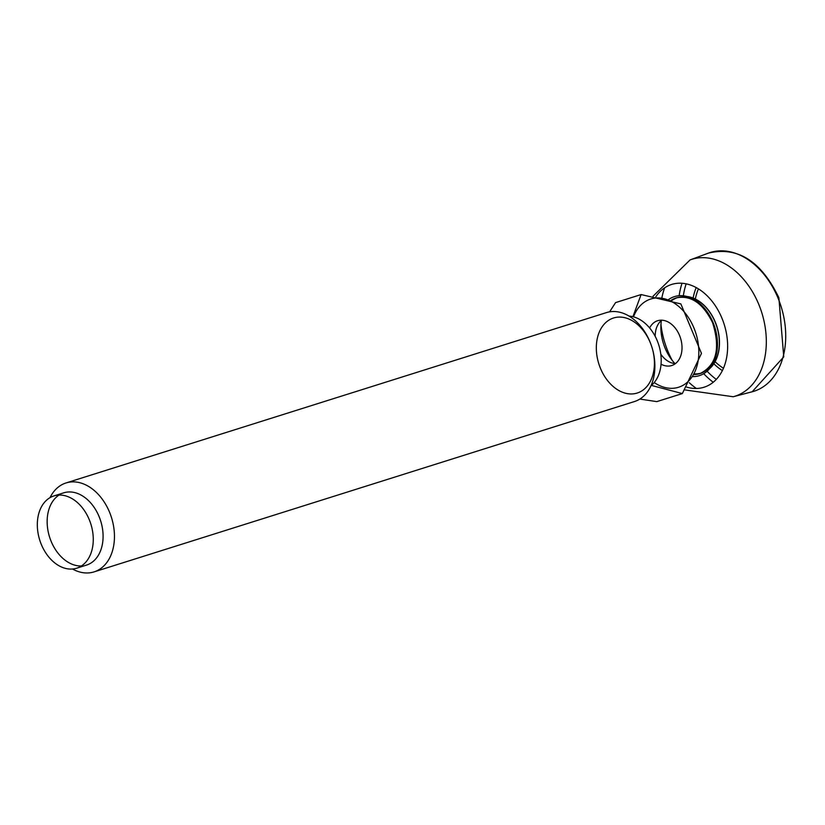 <?xml version="1.0" encoding="UTF-8"?>
<svg xmlns="http://www.w3.org/2000/svg" width="825" height="825" viewBox="0 0 825 825"><rect width="100%" height="100%" fill="white"/><g stroke="black" fill="none" stroke-linecap="round" stroke-linejoin="round"><path stroke-width="1.24" d="M709.593 368.672A39.693 28.06 -107.5 0 0 715.244 321.977A39.693 28.06 -107.5 0 0 686.833 296.453M676.067 298.073A39.693 28.06 -107.5 0 0 674.046 299.124A40.208 40.208 0 0 0 671.828 300.537M661.382 320.492A39.693 28.06 -107.5 0 0 674.963 363.577M700.972 373.261L697.589 373.818A39.693 28.06 -107.5 0 0 699.847 373.519M41.374 544.583A37.878 26.782 -107.5 0 0 76.684 568.198A37.878 26.782 -107.5 0 0 89.213 519.544A37.878 26.782 -107.5 0 0 53.903 495.938A37.878 26.782 -107.5 0 0 41.374 544.583M72.507 569.013A46.623 32.969 -107.5 0 0 94.05 571.89A46.623 32.969 -107.5 0 0 109.467 512.016A46.623 32.969 -107.5 0 0 66.021 482.955A46.623 32.969 -107.5 0 0 50.016 497.661M650.213 342.53A39.342 27.813 72.5 0 1 625.989 393.35A39.342 27.813 72.5 0 1 599.909 330.691A39.342 27.813 72.5 0 1 650.213 342.53M66.021 482.955L606.437 312.603A46.623 32.969 72.5 0 1 649.894 341.663A46.623 32.969 72.5 0 1 634.477 401.538L94.05 571.89M632.909 316.687L641.118 294.556L680.862 303.909L701.467 353.409L682.337 393.577L656.793 401.62L639.86 399.063M682.337 393.577L651.399 385.409M641.118 294.556L615.574 302.61L609.603 311.85M633.497 316.841A46.262 32.711 72.5 0 1 662.558 298.361A46.262 32.711 72.5 0 1 693.887 327.845A46.262 32.711 72.5 0 1 691.474 377.644A46.262 32.711 72.5 0 1 654.215 382.552M649.636 327.968A23.492 16.613 72.5 0 1 657.607 320.729A23.492 16.613 72.5 0 1 679.511 335.373A23.492 16.613 72.5 0 1 671.736 365.537A23.492 16.613 72.5 0 1 661.042 364.186M675.448 363.598A23.492 16.613 72.5 0 1 660.794 354.131M655.194 336.353A23.492 16.613 72.5 0 1 661.763 320.193M629.011 316.078A37.878 26.782 72.5 0 1 657.154 340.529A37.878 26.782 72.5 0 1 650.977 385.749M53.903 495.938L63.731 492.834A37.878 26.782 72.5 0 1 99.041 516.45A37.878 26.782 72.5 0 1 86.512 565.094L76.684 568.198M81.386 565.971A37.878 26.782 72.5 0 1 49.572 537.023A37.878 26.782 72.5 0 1 59.029 495.062M696.207 287.564A56.935 40.26 -107.5 0 0 693.113 298.052M713.831 363.763A56.935 40.26 -107.5 0 0 722.37 370.58M695.341 299.032A53.842 38.074 72.5 0 1 698.435 288.863M723.453 368.239A53.842 38.074 72.5 0 1 715.089 361.68M777.944 297.877A72.744 51.439 -107.5 0 0 708.438 253.11C737.663 246.201 761.145 261.061 778.862 297.691L783.75 356.874L752.153 391.782A72.744 51.439 -107.5 0 0 777.944 297.877M682.028 283.253A72.744 51.439 -107.5 0 0 679.14 295.721M703.715 373.684A72.744 51.439 -107.5 0 0 713.233 382.243M686.173 283.831A69.836 49.376 -107.5 0 0 683.337 295.804M707.107 371.209A69.836 49.376 -107.5 0 0 716.296 379.387M655.875 296.722A53.883 38.105 72.5 0 1 721.875 318.027A53.883 38.105 72.5 0 1 722.215 370.889A53.883 38.105 72.5 0 1 686.606 387.08M709.923 368.28A39.672 28.05 -107.5 0 0 715.11 322.028A39.672 28.05 -107.5 0 0 687.318 296.588M674.046 299.124L677.139 297.639A39.672 28.05 -107.5 0 0 672.829 299.867M696.166 373.9A39.672 28.05 -107.5 0 0 700.961 373.261M693.763 374.529A39.672 28.05 -107.5 0 0 699.992 373.601A39.672 28.05 -107.5 0 0 713.109 322.657A39.672 28.05 -107.5 0 0 676.129 297.928A39.672 28.05 -107.5 0 0 671.107 300.321M692.701 376.613A41.425 29.287 -107.5 0 0 713.037 322.451A41.425 29.287 -107.5 0 0 668.539 299.568M684.791 389.905L733.198 396.743A71.775 50.758 -107.5 0 0 758.649 304.085A71.775 50.758 -107.5 0 0 690.071 259.916L653.049 296.237M664.651 287.812A71.775 50.758 -107.5 0 0 661.846 297.907M660.959 324.607A71.775 50.758 -107.5 0 0 672.251 360.453M689.277 382.728A71.775 50.758 -107.5 0 0 696.382 388.472M676.129 297.928C690.762 294.865 702.921 303.136 712.604 322.75C720.627 348.47 716.43 365.423 699.992 373.601M733.198 396.743L752.153 391.782M690.071 259.916L708.438 253.11M694.062 373.931A40.208 40.208 0 0 0 697.589 373.818"/></g></svg>
